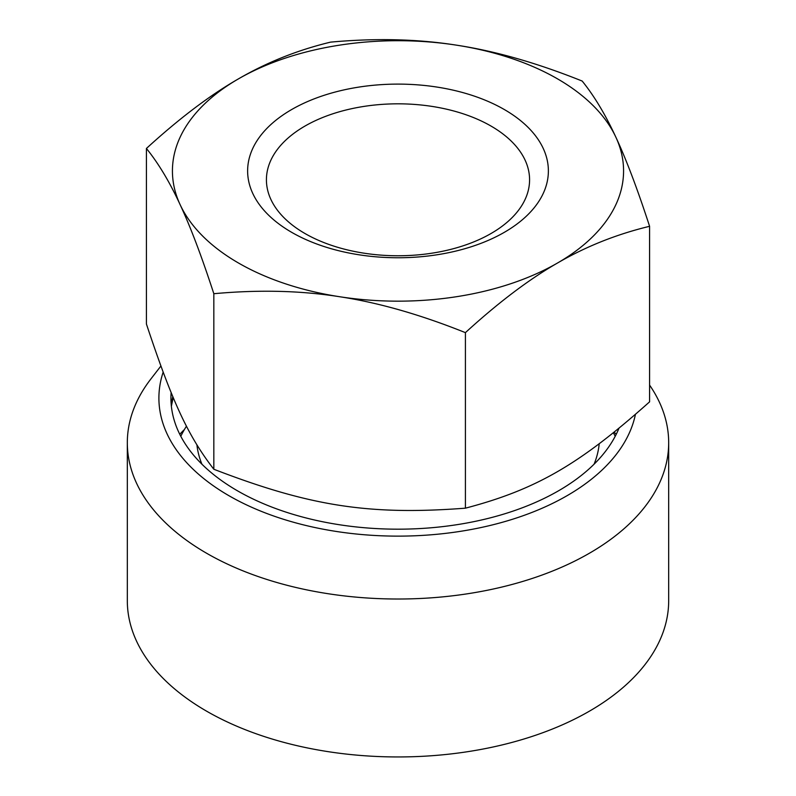 <?xml version="1.0" encoding="UTF-8"?>
<svg xmlns="http://www.w3.org/2000/svg" width="796" height="796" viewBox="0 0 796 796"><rect width="100%" height="100%" fill="white"/><g stroke="black" fill="none" stroke-linecap="round" stroke-linejoin="round"><path stroke-width="1.19" d="M304.958 233.507A131.579 75.968 0 0 0 448.357 249.974A131.579 75.968 0 0 0 529.579 179.796A131.579 75.968 0 0 0 491.042 126.076A131.579 75.968 0 0 0 347.643 109.609A131.579 75.968 0 0 0 266.421 179.796A131.579 75.968 0 0 0 304.958 233.507M180.782 436.288A225.566 130.226 180 0 1 186.483 426.159M201.925 464.197A201.507 116.335 180 0 1 196.92 444.974M213.826 469.252C188.045 435.88 172.185 401.711 146.414 324.002L146.414 148.464C158.474 163.359 169.707 182.085 180.115 204.642C190.533 226.959 201.766 256.65 213.826 293.714L213.826 469.252C310.032 506.306 369.215 515.46 465.411 508.176L465.411 332.638C498.356 302.53 529.051 279.326 557.498 263.018C585.946 246.481 616.641 234.243 649.586 226.303L649.586 401.841C579.16 464.665 535.837 489.679 465.411 508.176M504.336 109.54A150.374 86.824 180 0 1 504.336 232.323A150.374 86.824 180 0 1 291.664 232.323A150.374 86.824 180 0 1 291.664 109.54A150.374 86.824 180 0 1 504.336 109.54M582.174 81.053C537.171 63.003 495.241 51.034 456.377 45.143A225.566 130.226 180 0 1 557.498 78.844A225.566 130.226 180 0 1 615.885 137.22C605.467 114.674 594.234 95.948 582.174 81.053M213.826 293.714C258.829 289.595 300.759 290.6 339.623 296.729A225.566 130.226 180 0 1 238.501 263.018A225.566 130.226 180 0 1 180.115 204.642A225.566 130.226 180 0 1 238.501 78.844C210.054 95.152 179.359 118.355 146.414 148.464M649.586 226.303C637.526 189.239 626.293 159.538 615.885 137.22A225.566 130.226 180 0 1 557.498 263.018A225.566 130.226 180 0 1 339.623 296.729C378.478 302.619 420.407 314.589 465.411 332.638M456.377 45.143C417.522 39.014 375.593 38.009 330.589 42.128C297.644 50.068 266.949 62.307 238.501 78.844A225.566 130.226 180 0 1 456.377 45.143M599.199 443.81A201.507 116.335 180 0 1 594.075 464.197M613.437 432.815A225.566 130.226 180 0 1 615.218 436.288M616.243 434.288A248.123 143.25 0 0 0 614.223 432.188M171.14 392.478A227.069 131.101 0 0 0 170.931 398.08A227.069 131.101 0 0 0 237.437 490.784A227.069 131.101 0 0 0 459.889 524.216A227.069 131.101 0 0 0 618.92 428.387M160.891 366.041L150.902 378.946A270.68 156.275 0 0 0 127.32 442.745A270.68 156.275 0 0 0 206.602 553.25A270.68 156.275 0 0 0 501.589 587.12A270.68 156.275 0 0 0 668.68 442.745A270.68 156.275 0 0 0 649.586 385.085M163.16 372.14A239.099 138.046 0 0 0 228.93 495.699A239.099 138.046 0 0 0 476.207 528.534A239.099 138.046 0 0 0 635.407 414.467M127.32 442.745L127.32 600.672A270.68 156.275 0 0 0 206.602 711.176A270.68 156.275 0 0 0 501.589 745.056A270.68 156.275 0 0 0 668.68 600.672L668.68 442.745M184.383 429.571A248.123 143.25 0 0 0 179.757 434.288M172.802 396.488A227.069 131.101 0 0 0 171.309 405.691M171.369 406.268L173.19 397.413"/></g></svg>
